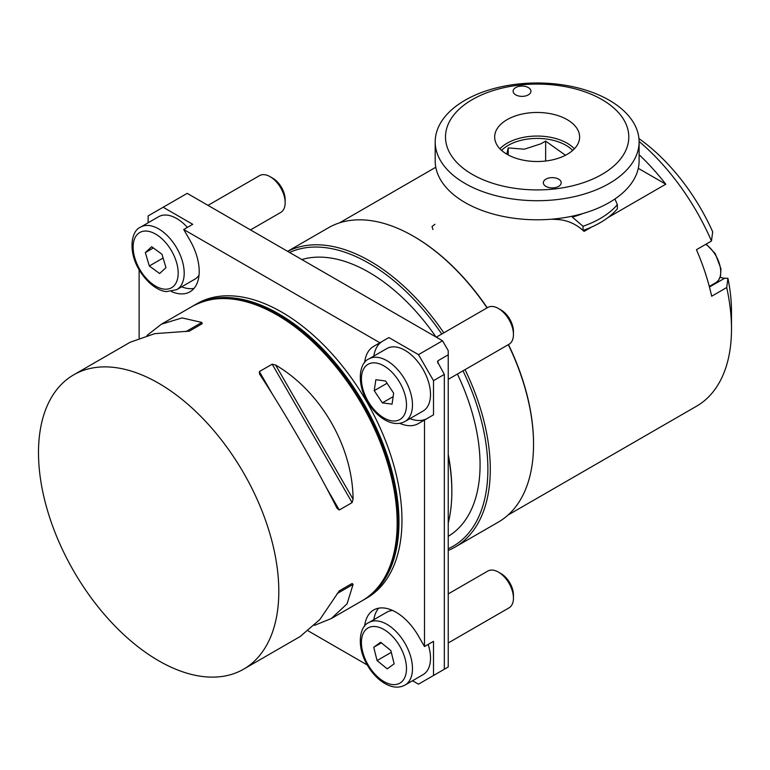<?xml version="1.0" encoding="UTF-8"?>
<svg xmlns="http://www.w3.org/2000/svg" width="770" height="770" viewBox="0 0 770 770"><rect width="100%" height="100%" fill="white"/><g stroke="black" fill="none" stroke-linecap="round" stroke-linejoin="round"><path stroke-width="1.16" d="M287.691 251.376A169.929 98.108 60 0 1 370.129 261.165A169.929 98.108 60 0 1 443.809 332.852M465.051 369.639A169.929 98.108 60 0 1 455.089 547.075A169.929 98.108 60 0 1 448.236 550.444M287.614 251.338L328.424 227.776A169.929 98.108 60 0 1 413.384 236.198L413.384 236.198A169.929 98.108 60 0 1 487.064 307.875M508.306 344.662A169.929 98.108 60 0 1 533.543 444.309A169.929 98.108 60 0 1 498.354 522.099L455.089 547.075M412.547 680.728L418.495 684.164L444.329 669.246L444.329 374.413L433.51 380.659L418.495 354.643L442.529 340.773L187.197 193.357L148.138 215.908L148.138 222.771M438.014 672.893L448.236 666.993L448.236 354.816L438.014 360.716L437.524 361.813L444.329 374.413M442.529 340.773L448.236 350.658L448.236 354.816M192.962 305.998A169.929 98.108 60 0 1 193.847 305.478L196.851 303.736A169.929 98.108 60 0 1 281.82 312.158A169.929 98.108 60 0 1 392.825 461.894A169.929 98.108 60 0 1 366.78 598.059L363.777 599.801A169.929 98.108 60 0 1 362.872 600.302M163.163 207.236L192.75 224.311L183.732 229.518L189.969 240.317A44.602 25.757 60 0 1 189.969 291.82A44.602 25.757 60 0 1 171.421 291.522M139.129 337.992L139.129 269.856M367.261 664.991L308.26 630.928M364.643 626.193A44.602 25.757 60 0 1 373.662 609.984A44.602 25.757 60 0 1 418.264 635.731L424.501 646.531L424.501 420.025L418.264 423.625A44.602 25.757 60 0 1 399.717 423.327M364.643 362.583A44.602 25.757 60 0 1 373.662 346.365L379.899 342.766L183.732 229.518M301.85 259.548A157.186 90.754 60 0 1 436.012 337.01M457.418 374.047A157.186 90.754 60 0 1 448.236 536.315M193.847 305.478A169.929 98.108 60 0 1 278.807 313.891A169.929 98.108 60 0 1 389.822 463.636A169.929 98.108 60 0 1 363.777 599.801M289.578 252.464A168.226 97.126 60 0 1 368.926 263.253A168.226 97.126 60 0 1 441.749 334.036M462.991 370.822A168.226 97.126 60 0 1 448.236 548.769M448.236 454.454A168.226 97.126 60 0 1 451.836 490.095L451.836 491.481A169.929 98.108 60 0 1 448.236 523.128M448.236 455.676A169.929 98.108 60 0 1 451.836 491.481M418.495 354.643L388.908 337.568L379.899 342.766M424.501 420.025L433.51 414.828L433.51 380.659M433.51 675.492L433.51 641.333L424.501 646.531M388.908 337.568L373.662 346.365M382.671 341.168A44.602 25.757 -120 0 0 373.825 356.077M409.938 418.63A44.602 25.757 -120 0 0 427.235 418.447M378.628 608.175A44.602 25.757 -120 0 0 373.825 619.696M181.643 286.815A44.602 25.757 -120 0 0 194.021 288.423M413.692 236.371A169.073 97.617 60 0 1 413.99 236.544L413.99 236.544A169.073 97.617 60 0 1 487.237 307.779M508.479 344.565A169.073 97.617 60 0 1 533.543 443.616A169.073 97.617 60 0 1 533.543 443.963M413.99 236.544L413.384 236.198M375.847 379.716L385.558 380.986L393.653 393.21L392.046 404.154L382.344 402.883L374.239 390.659L375.847 379.716M448.236 379.35L509.047 344.238A21.242 12.262 -120 0 0 513.446 334.507L513.446 331.427A17.46 10.077 -120 0 0 508.845 317.673A17.46 10.077 -120 0 0 501.097 310.041L498.431 308.5A21.242 12.262 -120 0 0 487.805 307.442L436.301 337.183M513.446 334.507A21.242 12.262 -120 0 0 507.853 317.779A21.242 12.262 -120 0 0 498.431 308.5M405.01 421.469L423.028 411.065A36.113 20.848 -120 0 0 420.998 366.087A36.113 20.848 -120 0 0 386.925 348.521L368.897 358.926A36.113 20.848 60 0 1 402.98 376.501A36.113 20.848 60 0 1 405.01 421.469C398.591 424.867 391.353 424.029 383.267 418.938C377.069 414.838 371.794 409.082 367.434 401.69C356.144 382.786 359.494 362.535 368.897 358.926M393.152 396.637L382.344 402.883M387.06 383.258L374.239 390.659M151.68 246.727L161.998 254.264L165.964 267.662L159.621 273.523L149.313 265.997L145.338 252.589L151.68 246.727M250.491 229.903L280.752 212.433A21.242 12.262 -120 0 0 285.15 202.702L285.15 199.623A17.46 10.077 -120 0 0 284.217 193.636A17.46 10.077 -120 0 0 272.801 178.236L270.135 176.696A21.242 12.262 -120 0 0 259.509 175.637L208.006 205.378M285.15 202.702A21.242 12.262 -120 0 0 284.014 195.426A21.242 12.262 -120 0 0 270.135 176.696M187.389 227.41A36.113 20.848 -120 0 0 158.63 216.716L140.602 227.121A36.113 20.848 60 0 1 182.259 260.761A36.113 20.848 60 0 1 176.715 289.664L166.493 291.589C160.468 291.368 148.87 285.766 139.139 269.875C127.849 250.982 131.198 230.731 140.602 227.121M176.715 289.664L194.733 279.26A36.113 20.848 -120 0 0 199.035 275.14M163.105 258.027L149.313 265.997M153.365 247.959L145.338 252.589M390.852 650.534L394.144 663.836L387.243 668.851L377.05 660.564L373.748 647.262L380.65 642.247L390.852 650.534M448.236 642.96L509.047 607.848A21.242 12.262 -120 0 0 509.673 607.443A21.242 12.262 -120 0 0 513.446 598.126L513.446 595.037A17.46 10.077 -120 0 0 501.097 573.66L498.431 572.11A21.242 12.262 -120 0 0 487.805 571.061L448.236 593.911M513.446 598.126A21.242 12.262 -120 0 0 498.431 572.11M392.633 610.475A36.113 20.848 -120 0 0 386.925 612.14L368.897 622.545A36.113 20.848 60 0 1 404.452 642.45A36.113 20.848 60 0 1 406.069 684.395A36.113 20.848 60 0 1 405.01 685.088L423.028 674.684A36.113 20.848 -120 0 0 424.087 673.991A36.113 20.848 -120 0 0 428.159 644.423M391.295 652.334L377.05 660.564M381.391 642.854L373.748 647.262M582.977 213.511A80.715 46.604 180 0 1 572.322 217.092L583.034 226.255A89.214 51.503 0 0 0 617.367 204.627L617.367 208.785A89.214 51.503 180 0 1 583.034 230.423A33.986 19.625 0 0 0 582.996 230.403M617.367 204.627L614.922 198.987M583.034 226.255L583.034 230.423M572.322 217.092L572.322 216.178M501.597 150.419A40.781 23.543 180 0 1 541.166 138.533A40.781 23.543 180 0 1 572.697 150.419M565.488 155.261L545.641 141.102L540.79 143.846L524.341 149.188L508.219 147.917L506.747 154.125M508.219 154.953L508.219 147.917M545.641 141.102L545.641 161.026M638.946 138.6A147.407 85.104 -120 0 1 712.693 231.818L711.47 241.029L696.446 249.701A168.649 97.376 60 0 1 711.682 296.219L726.707 287.547L727.929 278.336L724.724 278.211A25.487 14.717 60 0 1 720.162 277.229M711.47 241.029A168.649 97.376 -120 0 0 639.1 141.468M607.848 217.66L665.79 184.213A168.649 97.376 -120 0 0 639.1 154.712M591.562 227.063L584.055 231.395C576.191 223.955 567.115 219.979 556.835 219.479L551.532 219.2M508.094 515.005L696.571 406.185A168.649 97.376 -120 0 0 731.5 328.983A168.649 97.376 -120 0 0 726.707 287.547M731.5 328.983L731.5 311.638A147.407 85.104 -120 0 0 727.929 278.336M665.79 184.213L638.291 168.332M523.696 96.279A8.922 5.149 0 0 0 530.944 91.216A8.922 5.149 0 0 0 522.031 86.067A8.922 5.149 0 0 0 513.109 91.216A8.922 5.149 0 0 0 523.696 96.279M553.938 187.832A8.922 5.149 0 0 0 561.186 182.769A8.922 5.149 0 0 0 552.273 177.62A8.922 5.149 0 0 0 543.351 182.769A8.922 5.149 0 0 0 553.938 187.832M545.102 161.084A42.485 24.524 0 0 0 579.627 136.993A42.485 24.524 0 0 0 537.152 112.468A42.485 24.524 0 0 0 494.667 136.993A42.485 24.524 0 0 0 545.102 161.084M554.313 188.977A91.659 52.918 0 0 0 606.529 102.42A91.659 52.918 0 0 0 450.594 119.591A91.659 52.918 0 0 0 554.313 188.977M556.248 199.671A101.958 58.866 0 0 0 639.1 141.853A101.958 58.866 0 0 0 537.152 82.987A101.958 58.866 0 0 0 435.194 141.853A101.958 58.866 0 0 0 556.248 199.671M435.194 141.853L435.194 160.93A101.958 58.866 0 0 0 556.248 218.747A101.958 58.866 0 0 0 639.1 160.93L639.1 141.853M574.391 148.783A42.485 24.524 0 0 0 537.152 136.049A42.485 24.524 0 0 0 499.903 148.783M158.659 383.258A169.929 98.108 60 0 1 269.664 533.004A169.929 98.108 60 0 1 243.618 669.168A169.929 98.108 60 0 1 73.689 571.061A169.929 98.108 60 0 1 73.689 374.846A169.929 98.108 60 0 1 158.659 383.258M259.654 374.23L259.355 371.583L272.185 364.181L275.602 365.019C320.936 391.68 352.66 446.629 353.083 499.22L352.102 502.598L339.272 510.01L337.125 508.431C316.518 467.496 284.794 412.547 259.654 374.23L259.452 373.902M243.618 669.168L300.108 636.559L319.858 619.523L339.272 590.888L352.102 583.477L353.083 584.382L347.097 603.796L331.321 618.531L314.449 625.365M147.051 335.402L161.392 324.208L182.047 317.914L201.846 322.438L202.144 323.737L189.314 331.148L154.809 333.641L130.178 342.236L73.689 374.846M339.252 590.898L352.102 583.477M438.014 363.488L438.014 360.716M398.09 379.841A31.859 18.393 -120 0 0 361.688 375.067A31.859 18.393 -120 0 0 392.065 420.892A31.859 18.393 -120 0 0 398.09 379.841M176.474 262.214A31.859 18.393 -120 0 0 137.792 233.965A31.859 18.393 -120 0 0 152.691 284.207A31.859 18.393 -120 0 0 176.474 262.214M400.814 682.538A31.859 18.393 -120 0 0 388.455 632.661A31.859 18.393 -120 0 0 362.583 651.449A31.859 18.393 -120 0 0 400.814 682.538M557.297 219.498L557.297 218.632M432.942 229.556L432.028 226.476L434.973 224.263M709.459 287.027L724.724 278.211M709.295 286.44L715.869 282.648A23.37 13.494 -120 0 0 719.738 264.928A23.37 13.494 -120 0 0 705.753 244.321M161.392 324.208L192.048 306.518A169.929 98.108 60 0 1 277.007 314.93A169.929 98.108 60 0 1 388.022 464.676A169.929 98.108 60 0 1 361.977 600.841L331.321 618.531M339.272 510.01L326.037 487.092M272.59 394.51L259.355 371.583M352.102 502.598L272.185 364.181M353.083 499.22L275.602 365.019M337.125 593.593L353.083 584.382M201.846 322.438L185.897 331.649M533.543 443.616L533.543 444.309M405.01 685.088C398.591 688.486 391.353 687.639 383.267 682.557C377.069 678.447 371.794 672.701 367.434 665.299C356.144 646.396 359.494 626.145 368.897 622.545M435.781 167.263L339.445 222.886M715.869 282.648L718.362 280.501L720.528 276.035L720.932 268.749L715.215 253.571L706.148 244.1M192.048 306.518C216.418 293.389 245.158 296.152 278.288 314.805C330.176 343.853 379.244 414.645 393.056 480.182C405.578 534.967 393.586 583.169 361.977 600.841"/></g></svg>
